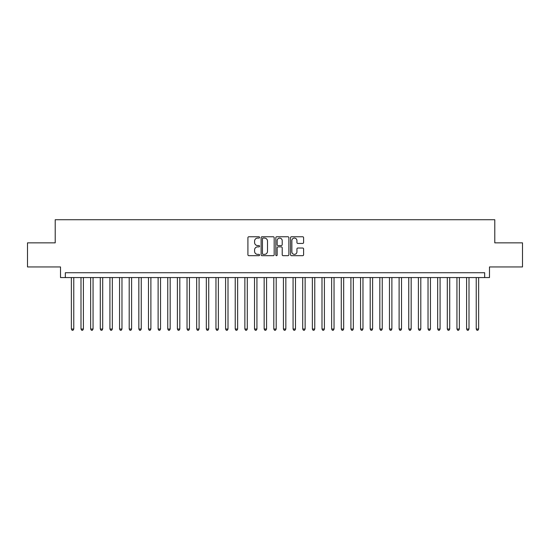 <?xml version="1.0" encoding="UTF-8"?>
<svg xmlns="http://www.w3.org/2000/svg" width="550" height="550" viewBox="0 0 550 550"><rect width="100%" height="100%" fill="white"/><g stroke="black" fill="none" stroke-linecap="round" stroke-linejoin="round"><path stroke-width="0.82" d="M259.579 237.428A0.66 0.66 0 0 0 258.913 236.761L248.861 236.761A0.949 0.949 0 0 0 247.913 237.71L247.913 254.739A0.949 0.949 0 0 0 248.861 255.688L258.913 255.688A0.66 0.66 0 0 0 259.579 255.028A0.66 0.66 0 0 0 258.913 254.361L257.613 254.361A3.025 3.025 0 0 1 254.588 251.336L254.588 249.913A3.025 3.025 0 0 1 257.613 246.888L258.913 246.888A0.66 0.66 0 0 0 259.579 246.228A0.66 0.66 0 0 0 258.913 245.561L257.613 245.561A3.025 3.025 0 0 1 254.588 242.536L254.588 241.113A3.025 3.025 0 0 1 257.613 238.088L258.913 238.088A0.66 0.66 0 0 0 259.579 237.428M302.651 243.437A0.949 0.949 0 0 0 303.6 242.488L303.6 237.71A0.949 0.949 0 0 0 302.651 236.761L291.486 236.761A0.949 0.949 0 0 0 290.544 237.71L290.544 254.739A0.949 0.949 0 0 0 291.486 255.688L302.651 255.688A0.949 0.949 0 0 0 303.6 254.739L303.6 248.971A0.949 0.949 0 0 0 302.651 248.022L297.873 248.022A0.949 0.949 0 0 0 296.931 248.971L296.931 251.831A2.53 2.53 0 0 1 294.394 254.361A2.53 2.53 0 0 1 291.864 251.831L291.864 240.618A2.53 2.53 0 0 1 294.394 238.088A2.53 2.53 0 0 1 296.931 240.618L296.931 242.488A0.949 0.949 0 0 0 297.873 243.437L302.651 243.437M484.667 277.558L489.486 277.558L489.486 266.949L522.5 266.949L522.5 242.853L494.787 242.853L494.787 219.718L55.213 219.718L55.213 242.853L27.5 242.853L27.5 266.949L60.514 266.949L60.514 277.558L484.667 277.558L484.667 272.731L65.333 272.731L65.333 277.558M274.175 237.71A0.949 0.949 0 0 0 273.226 236.761L262.061 236.761A0.949 0.949 0 0 0 261.113 237.71L261.113 254.739A0.949 0.949 0 0 0 262.061 255.688L273.226 255.688A0.949 0.949 0 0 0 274.175 254.739L274.175 237.71M276.774 236.761L287.939 236.761A0.949 0.949 0 0 1 288.887 237.71L288.887 254.739A0.949 0.949 0 0 1 287.939 255.688L283.161 255.688A0.949 0.949 0 0 1 282.212 254.739L282.212 247.837A0.949 0.949 0 0 0 281.27 246.888L278.101 246.888A0.949 0.949 0 0 0 277.152 247.837L277.152 255.028A0.66 0.66 0 0 1 276.492 255.688A0.66 0.66 0 0 1 275.825 255.028L275.825 237.71A0.949 0.949 0 0 1 276.774 236.761M263.099 238.088A0.66 0.66 0 0 0 262.439 238.748L262.439 253.701A0.66 0.66 0 0 0 263.099 254.361L264.474 254.361A3.025 3.025 0 0 0 267.499 251.336L267.499 241.113A3.025 3.025 0 0 0 264.474 238.088L263.099 238.088M282.212 240.666A2.53 2.53 0 0 0 279.682 238.136A2.53 2.53 0 0 0 277.152 240.666L277.152 244.619A0.949 0.949 0 0 0 278.101 245.561L281.27 245.561A0.949 0.949 0 0 0 282.212 244.619L282.212 240.666M71.362 277.558L71.362 329.031L73.769 329.031L73.769 277.558M73.769 329.031L73.047 330.282L72.084 330.282L71.362 329.031M81.001 277.558L81.001 329.031L83.407 329.031L83.407 277.558M83.407 329.031L82.686 330.282L81.723 330.282L81.001 329.031M90.64 277.558L90.64 329.031L93.053 329.031L93.053 277.558M93.053 329.031L92.324 330.282L91.362 330.282L90.64 329.031M100.279 277.558L100.279 329.031L102.692 329.031L102.692 277.558M102.692 329.031L101.97 330.282L101.001 330.282L100.279 329.031M109.917 277.558L109.917 329.031L112.331 329.031L112.331 277.558M112.331 329.031L111.609 330.282L110.639 330.282L109.917 329.031M119.556 277.558L119.556 329.031L121.969 329.031L121.969 277.558M121.969 329.031L121.248 330.282L120.285 330.282L119.556 329.031M129.202 277.558L129.202 329.031L131.608 329.031L131.608 277.558M131.608 329.031L130.886 330.282L129.924 330.282L129.202 329.031M138.841 277.558L138.841 329.031L141.247 329.031L141.247 277.558M141.247 329.031L140.525 330.282L139.562 330.282L138.841 329.031M148.479 277.558L148.479 329.031L150.886 329.031L150.886 277.558M150.886 329.031L150.164 330.282L149.201 330.282L148.479 329.031M158.118 277.558L158.118 329.031L160.531 329.031L160.531 277.558M160.531 329.031L159.803 330.282L158.84 330.282L158.118 329.031M167.757 277.558L167.757 329.031L170.17 329.031L170.17 277.558M170.17 329.031L169.448 330.282L168.479 330.282L167.757 329.031M177.396 277.558L177.396 329.031L179.809 329.031L179.809 277.558M179.809 329.031L179.087 330.282L178.117 330.282L177.396 329.031M187.034 277.558L187.034 329.031L189.447 329.031L189.447 277.558M189.447 329.031L188.726 330.282L187.763 330.282L187.034 329.031M196.68 277.558L196.68 329.031L199.086 329.031L199.086 277.558M199.086 329.031L198.364 330.282L197.402 330.282L196.68 329.031M206.319 277.558L206.319 329.031L208.725 329.031L208.725 277.558M208.725 329.031L208.003 330.282L207.041 330.282L206.319 329.031M215.958 277.558L215.958 329.031L218.364 329.031L218.364 277.558M218.364 329.031L217.642 330.282L216.679 330.282L215.958 329.031M225.596 277.558L225.596 329.031L228.009 329.031L228.009 277.558M228.009 329.031L227.281 330.282L226.318 330.282L225.596 329.031M235.235 277.558L235.235 329.031L237.648 329.031L237.648 277.558M237.648 329.031L236.926 330.282L235.957 330.282L235.235 329.031M244.874 277.558L244.874 329.031L247.287 329.031L247.287 277.558M247.287 329.031L246.565 330.282L245.596 330.282L244.874 329.031M254.512 277.558L254.512 329.031L256.926 329.031L256.926 277.558M256.926 329.031L256.204 330.282L255.241 330.282L254.512 329.031M264.158 277.558L264.158 329.031L266.564 329.031L266.564 277.558M266.564 329.031L265.843 330.282L264.88 330.282L264.158 329.031M273.797 277.558L273.797 329.031L276.203 329.031L276.203 277.558M276.203 329.031L275.481 330.282L274.519 330.282L273.797 329.031M283.436 277.558L283.436 329.031L285.842 329.031L285.842 277.558M285.842 329.031L285.12 330.282L284.157 330.282L283.436 329.031M293.074 277.558L293.074 329.031L295.488 329.031L295.488 277.558M295.488 329.031L294.759 330.282L293.796 330.282L293.074 329.031M302.713 277.558L302.713 329.031L305.126 329.031L305.126 277.558M305.126 329.031L304.404 330.282L303.435 330.282L302.713 329.031M312.352 277.558L312.352 329.031L314.765 329.031L314.765 277.558M314.765 329.031L314.043 330.282L313.074 330.282L312.352 329.031M321.991 277.558L321.991 329.031L324.404 329.031L324.404 277.558M324.404 329.031L323.682 330.282L322.719 330.282L321.991 329.031M331.636 277.558L331.636 329.031L334.043 329.031L334.043 277.558M334.043 329.031L333.321 330.282L332.358 330.282L331.636 329.031M341.275 277.558L341.275 329.031L343.681 329.031L343.681 277.558M343.681 329.031L342.959 330.282L341.997 330.282L341.275 329.031M350.914 277.558L350.914 329.031L353.32 329.031L353.32 277.558M353.32 329.031L352.598 330.282L351.636 330.282L350.914 329.031M360.553 277.558L360.553 329.031L362.966 329.031L362.966 277.558M362.966 329.031L362.237 330.282L361.274 330.282L360.553 329.031M370.191 277.558L370.191 329.031L372.604 329.031L372.604 277.558M372.604 329.031L371.882 330.282L370.913 330.282L370.191 329.031M379.83 277.558L379.83 329.031L382.243 329.031L382.243 277.558M382.243 329.031L381.521 330.282L380.552 330.282L379.83 329.031M389.469 277.558L389.469 329.031L391.882 329.031L391.882 277.558M391.882 329.031L391.16 330.282L390.197 330.282L389.469 329.031M399.114 277.558L399.114 329.031L401.521 329.031L401.521 277.558M401.521 329.031L400.799 330.282L399.836 330.282L399.114 329.031M408.753 277.558L408.753 329.031L411.159 329.031L411.159 277.558M411.159 329.031L410.438 330.282L409.475 330.282L408.753 329.031M418.392 277.558L418.392 329.031L420.798 329.031L420.798 277.558M420.798 329.031L420.076 330.282L419.114 330.282L418.392 329.031M428.031 277.558L428.031 329.031L430.444 329.031L430.444 277.558M430.444 329.031L429.715 330.282L428.752 330.282L428.031 329.031M437.669 277.558L437.669 329.031L440.082 329.031L440.082 277.558M440.082 329.031L439.361 330.282L438.391 330.282L437.669 329.031M447.308 277.558L447.308 329.031L449.721 329.031L449.721 277.558M449.721 329.031L448.999 330.282L448.03 330.282L447.308 329.031M456.947 277.558L456.947 329.031L459.36 329.031L459.36 277.558M459.36 329.031L458.638 330.282L457.676 330.282L456.947 329.031M466.592 277.558L466.592 329.031L468.999 329.031L468.999 277.558M468.999 329.031L468.277 330.282L467.314 330.282L466.592 329.031M476.231 277.558L476.231 329.031L478.638 329.031L478.638 277.558M478.638 329.031L477.916 330.282L476.953 330.282L476.231 329.031"/></g></svg>
